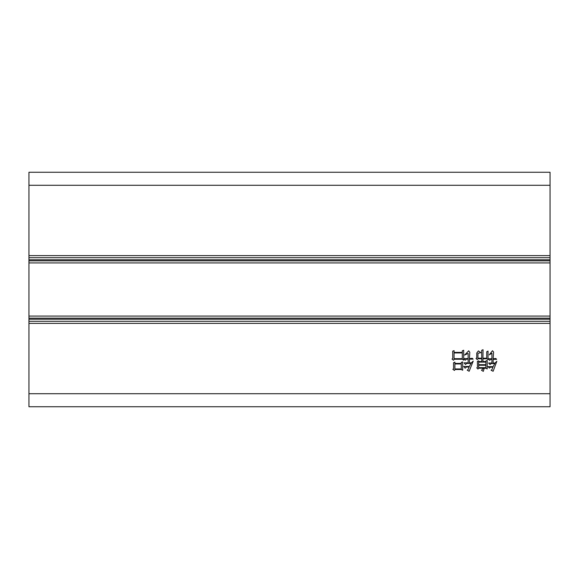 <?xml version="1.0" encoding="UTF-8"?>
<svg xmlns="http://www.w3.org/2000/svg" width="579" height="579" viewBox="0 0 579 579"><rect width="100%" height="100%" fill="white"/><g stroke="black" fill="none" stroke-linecap="round" stroke-linejoin="round"><path stroke-width="0.87" d="M454.066 350.628L454.066 352.387L462.303 352.387L462.303 350.809L463.692 350.252L463.692 360.16L462.303 359.233L454.247 359.233L453.509 360.254L452.025 359.045L452.771 358.401L452.677 351.178L454.066 350.628M491.926 358.77L491.926 353.219L489.241 354.884L492.476 350.715L493.59 352.01L493.127 358.77L495.812 358.495L496.644 359.327L493.127 359.327L493.127 363.026L495.074 363.026L496.833 361.267L493.127 371.269L491.093 370.249L491.926 369.692L492.939 367.195L490.348 367.195L489.421 368.121L488.032 366.637L493.127 366.637L494.792 363.583L491.093 363.583L490.073 364.604L488.589 363.026L491.926 363.026L491.926 359.327L490.717 359.327L489.704 360.341L488.22 358.77L491.926 358.77M550.05 323.372L550.05 406.748L28.95 406.748L28.95 323.372L550.05 323.372L550.05 321.287L28.95 321.287L28.95 323.372M480.816 352.662L477.943 353.306L477.943 358.213L481.742 358.213L481.648 350.346L483.038 349.702L482.944 358.213L486.736 358.213L486.736 351.735L488.032 351.091L488.032 359.602L486.83 358.77L482.944 358.77L482.944 361.549L485.904 361.549L485.904 360.992L487.2 360.435L487.2 368.953L485.817 368.215L484.239 368.215L483.313 371.356L481.46 370.249L483.595 368.215L478.775 368.215L477.943 369.047L476.741 367.839L477.48 367.383L477.393 361.361L478.688 360.804L478.688 361.549L481.742 361.549L481.742 358.77L478.037 358.77L477.205 359.602L476.003 358.401L476.741 357.938L476.741 353.031L478.406 350.903L480.816 352.662M454.899 362.107L454.899 363.402L461.282 363.402L461.282 362.382L462.672 361.918L462.672 370.249L461.282 369.511L455.08 369.511L454.435 370.437L452.858 369.322L453.603 368.678L453.509 362.751L454.899 362.107M468.136 358.582L468.136 353.4L464.619 355.065L468.686 350.809L469.801 352.293L469.431 358.582L472.298 358.307L473.13 359.139L469.431 359.139L469.431 362.845L471.371 362.845L473.224 361.086L469.149 371.269L467.21 370.155L468.042 369.597L469.149 367.006L466.377 367.006L465.169 368.215L463.692 366.456L469.337 366.456L471.096 363.402L466.652 363.402L465.545 364.509L464.061 362.845L468.136 362.845L468.136 359.139L466.377 359.139L465.263 360.254L463.873 358.582L468.136 358.582M28.95 321.287L28.95 318.161L550.05 318.161L550.05 316.076L28.95 316.076L28.95 318.161M28.95 260.839L28.95 257.713L550.05 257.713L550.05 260.839L28.95 260.839L28.95 316.076M28.95 185.28L550.05 185.28L550.05 172.252L28.95 172.252L28.95 257.713M550.05 185.28L550.05 255.629L28.95 255.629M550.05 257.713L550.05 255.629M28.95 262.924L550.05 262.924L550.05 260.839M550.05 262.924L550.05 316.076M550.05 318.161L550.05 321.287M478.688 367.658L485.904 367.658L485.904 365.248L478.688 365.248L478.688 367.658M478.688 364.698L485.904 364.698L485.904 362.107L478.688 362.107L478.688 364.698M454.899 368.953L461.282 368.953L461.282 363.952L454.899 363.952L454.899 368.953M454.066 358.676L462.303 358.676L462.303 352.937L454.066 352.937L454.066 358.676M550.05 393.72L28.95 393.72M28.95 319.203L550.05 319.203M550.05 259.797L28.95 259.797"/></g></svg>
